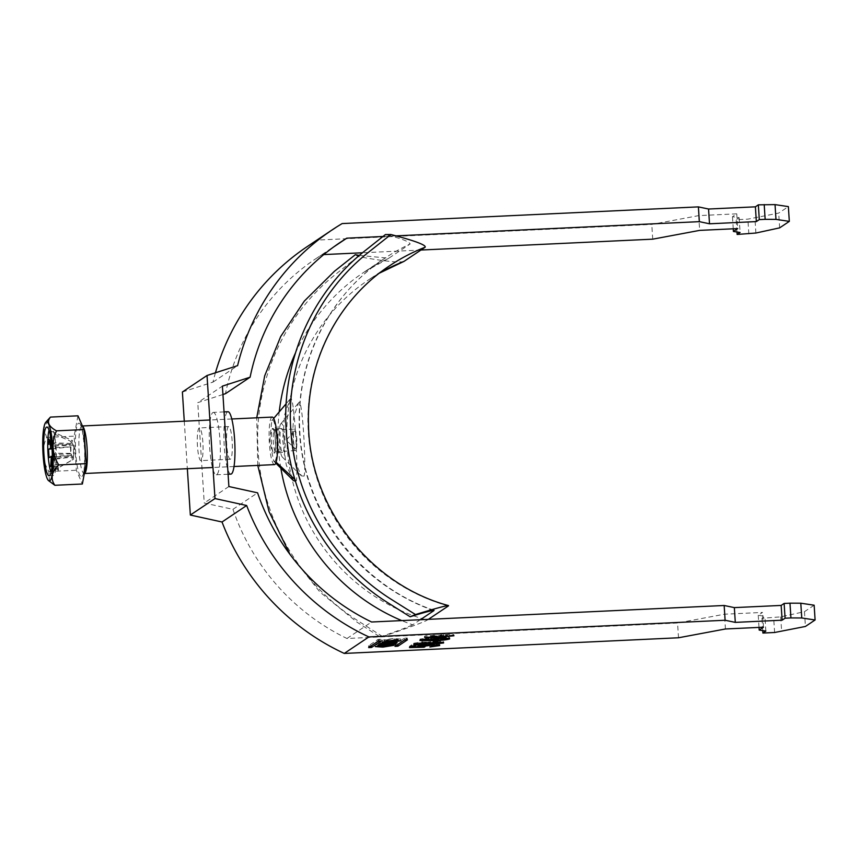 <?xml version="1.0" encoding="UTF-8"?>
<svg xmlns="http://www.w3.org/2000/svg" width="858" height="858" viewBox="0 0 858 858"><rect width="100%" height="100%" fill="white"/><g stroke="black" fill="none" stroke-linecap="round" stroke-linejoin="round"><path stroke-width="0.64" stroke-dasharray="4.29 3.22" d="M392.985 638.545L382.014 640.283L389.661 640.776L400.632 639.028L392.985 638.545M390.218 640.4L397.887 639.231L392.428 638.92L384.759 640.089L390.218 640.4M383.408 644.959L377.949 644.637L385.617 643.479L391.076 643.79L383.408 644.959M386.175 643.103L393.822 643.586L382.85 645.323L375.203 644.841L386.175 643.103M230.888 474.109A31.231 5.362 87.3 0 1 224.163 444.766A31.231 5.362 87.3 0 1 227.424 411.904A31.231 5.362 87.3 0 1 227.971 411.711M212.795 412.591A31.231 5.362 87.3 0 1 213.331 412.398A31.231 5.362 87.3 0 1 220.066 441.741A31.231 5.362 87.3 0 1 216.806 474.603A31.231 5.362 87.3 0 1 216.259 474.785A31.231 5.362 87.3 0 1 209.524 445.452A31.231 5.362 87.3 0 1 212.795 412.591M201.212 460.521A16.356 2.81 87.3 0 1 200.933 460.617A16.356 2.81 87.3 0 1 197.404 445.259A16.356 2.81 87.3 0 1 199.11 428.045A16.356 2.81 87.3 0 1 199.399 427.938A16.356 2.81 87.3 0 1 202.928 443.307A16.356 2.81 87.3 0 1 201.212 460.521M230.48 459.148A16.356 2.81 87.3 0 1 230.201 459.255A16.356 2.81 87.3 0 1 226.673 443.886A16.356 2.81 87.3 0 1 228.378 426.673A16.356 2.81 87.3 0 1 228.668 426.565A16.356 2.81 87.3 0 1 232.196 441.934A16.356 2.81 87.3 0 1 230.48 459.148M184.277 421.203L187.344 468.704M396.031 235.864L382.958 236.476M182.389 391.999L212.966 382.121A234.953 230.234 -123.8 0 1 215.444 372.79M307.389 246.471A234.953 230.234 -123.8 0 1 317.524 240.068L651.78 224.41L698.712 215.615L736.754 213.835L732.464 216.709L739.135 217.707L736.175 219.691L747.876 219.144L778.689 213.095L788.373 206.617M652.734 239.167L651.78 224.41M420.956 250.032L362.494 252.767M323.798 254.579L322.136 254.654A220.088 215.669 56.2 0 0 315.658 258.826A220.088 215.669 56.2 0 0 225.472 393.693M222.93 394.508L197.758 402.638L222.394 386.143M678.517 637.773L677.563 623.005L346.964 638.491A220.088 215.669 -123.8 0 1 232.947 509.33L204.247 503.024L197.758 402.638M342.16 223.573L317.524 240.068M814.145 605.212L804.461 611.69L780.705 616.87L761.947 618.286L764.907 616.312L758.236 615.304L762.537 612.43L724.484 614.21L677.563 623.005M346.964 638.491L371.6 622.007M322.136 254.654L333.976 246.739M228.882 486.529L204.247 503.024M212.966 382.121L237.602 365.637M232.947 509.33L257.582 492.835M442.202 636.883L425 635.96L447.393 634.512L453.882 634.598L453.968 635.778M453.882 634.598L453.303 635.81M453.26 635.027L446.149 635.757M446.128 635.36L445.484 635.789M440.229 636.968L440.261 637.591M424.549 636.25L424.624 637.43M425 635.96L425.075 637.14M443.007 635.113L443.082 636.293M443.64 634.684L443.715 635.875M447.393 634.512L447.468 635.692M446.761 634.941L446.804 635.724M441.001 636.454L442.374 635.531L431.831 636.025L441.001 636.454L441.076 637.633M442.374 635.531L442.428 636.325M431.831 636.025L431.885 636.818M422.039 639.768L419.97 639.081L420.055 640.261M419.873 640.486L419.97 639.081L428.903 637.773L428.979 638.963M428.903 637.773L428.7 638.974M428.646 638.18L425.418 638.481L425.461 639.231M425.418 638.481L423.348 639.478M430.083 639.929L430.137 638.588L432.797 639.21L423.305 638.953L423.713 640.454M441.162 638.352L441.087 637.172L430.137 638.588L430.212 639.768M441.087 637.172C447.082 636.915 449.903 637.108 449.549 637.741L449.603 638.567M449.774 638.738L449.699 637.548L447.779 638.298M446.267 638.556L433.773 640.057M432.818 639.596L423.262 639.811M433.365 639.028L446.117 637.934L440.572 637.58L433.333 638.545L433.311 639.854M446.192 639.113L446.117 637.934L446.289 638.985M438.363 638.942L438.438 640.132M440.572 637.58L440.626 638.373M438.374 639.618L436.54 640.84L433.161 641.001L434.995 639.778L438.374 639.618L438.449 640.797M433.161 641.001L433.236 642.181M434.995 639.778L435.07 640.958M440.251 642.631L432.882 643.296L432.936 644.079M432.882 643.296L428.753 643.371M427.777 643.318L427.692 642.138L436.143 641.173L436.218 642.352M419.862 644.572L419.809 643.79L426.158 643.071M419.809 643.79L417.149 643.854M415.701 643.832L413.813 643.21L413.888 644.39M413.813 643.21L422.683 641.923L422.758 643.103M422.683 641.923L427.692 642.138M436.143 641.173C441.698 640.969 444.133 641.183 443.457 641.816L443.511 642.588M443.715 642.771L443.64 641.591L441.913 642.331M428.85 643.092L428.807 642.513L433.451 642.878L440.09 641.966L435.456 641.602L428.807 642.513L428.786 643.822M440.165 643.146L440.09 641.966L440.272 643.017M417.224 643.586L417.192 643.05L425.45 642.653L417.192 643.05L417.181 644.358M425.536 643.832L425.45 642.653L425.622 643.715M420.452 643.361L420.538 644.54M422.147 642.342L422.2 643.135M433.451 642.878L433.526 644.058M435.456 641.602L435.51 642.395M411.304 646.353L409.395 646.396L411.733 644.83L415.476 644.658L413.663 645.881L420.988 645.688L419.916 645.195L430.834 643.779L437.323 643.715L439.618 644.379L439.671 645.184M439.854 645.366L439.779 644.186L437.934 644.926M436.4 645.184L429.837 645.795L429.912 646.975M429.837 645.795L430.169 646.567M430.094 645.388L436.25 644.54L436.325 645.72M430.48 644.98L430.426 644.197L436.347 644.412L436.432 645.591M430.426 644.197L423.144 645.634M424.978 646.771L424.903 645.591L423.112 645.152L423.08 646.471M424.903 645.591L423.938 646.717M423.895 646.031L423.058 646.053M421.021 646.106L413.685 646.288M409.395 646.396L409.47 647.575M411.733 644.83L411.808 646.02M415.476 644.658L415.551 645.838M419.884 646.514L419.916 645.195L419.991 646.374M430.834 643.779L430.909 644.959M437.323 643.715L437.398 644.894M698.712 215.615L699.667 230.384M736.754 213.835L737.708 228.593M733.247 228.807L732.464 216.709M739.135 217.707L740.089 232.475M736.968 232.003L736.175 219.691M748.83 233.902L747.876 219.144M755.887 233.033L754.933 218.264M779.643 227.863L778.689 213.095M804.461 611.69L805.415 626.458M780.705 616.87L781.659 631.627M774.613 632.496L773.659 617.739M762.751 630.598L761.947 618.286M765.862 631.07L764.907 616.312M758.236 615.304L759.019 627.402M763.491 627.198L762.537 612.43M725.439 628.978L724.484 614.21M405.394 638.084L407.293 638.062L397.822 644.422L394.884 644.572L404.354 638.223L405.394 638.084L405.512 639.854M380.201 639.264L378.013 639.457L368.543 645.806L371.482 645.656L380.201 639.264L380.319 641.033M381.671 642.771L383.118 641.795L386.947 641.591L381.692 643.264M385.467 642.588L385.585 644.358M387.923 642.481L392.406 642.267L393.983 641.183L389.478 641.441L387.955 642.921M392.406 642.267L392.524 644.036M394.712 642.428L396.975 640.915L388.32 641.216L388.438 642.985M394.069 642.524L393.211 642.588L393.275 643.532M388.32 641.216L380.577 641.763L378.517 643.157L379.719 643.221L387.033 642.878L386.915 641.623M387.119 642.878L393.211 642.588M51.437 444.219L51.265 441.259L51.437 444.219L48.488 444.369M294.423 430.984A8.923 1.534 87.3 0 1 296.471 438.846A8.923 1.534 87.3 0 1 295.56 448.702A8.923 1.534 87.3 0 1 295.131 448.627A8.923 1.534 87.3 0 1 293.457 439.907A8.923 1.534 87.3 0 1 294.315 431.081A8.923 1.534 87.3 0 1 294.423 430.984M295.678 450.471A10.704 1.834 87.3 0 1 295.495 450.536A10.704 1.834 87.3 0 1 293.179 440.476A10.704 1.834 87.3 0 1 294.305 429.214A10.704 1.834 87.3 0 1 294.487 429.139A10.704 1.834 87.3 0 1 296.793 439.199A10.704 1.834 87.3 0 1 295.678 450.471M272.222 417.085A23.788 4.086 -92.7 0 0 271.804 417.235A23.788 4.086 -92.7 0 0 269.315 442.267A23.788 4.086 -92.7 0 0 274.442 464.618M49.528 481.563L48.831 471.535C42.192 460.446 41.452 449.077 46.622 437.441L43.876 428.41L48.874 418.779M54.033 470.238L73.563 459.137L73.37 456.091L53.282 458.698L54.033 470.238L52.628 471.171L72.169 460.07L71.975 457.035A7.615 1.308 -92.7 0 0 72.748 457.829A7.615 1.308 -92.7 0 0 73.262 456.66A7.615 1.308 -92.7 0 0 73.37 456.091A7.615 1.308 -92.7 0 0 73.584 453.764A7.615 1.308 -92.7 0 0 73.037 445.377A7.615 1.308 -92.7 0 0 72.662 443.822A7.615 1.308 -92.7 0 0 72.555 443.511A7.615 1.308 -92.7 0 0 71.772 442.707A7.615 1.308 -92.7 0 0 71.16 444.444L70.957 441.409L72.362 440.476L72.555 443.511L52.252 442.803L51.512 431.263L72.362 440.476M51.019 472.554A24.389 4.183 -92.7 0 0 53.207 475.579A24.389 4.183 -92.7 0 0 53.636 475.429A24.389 4.183 -92.7 0 0 56.188 449.764A24.389 4.183 -92.7 0 0 50.922 426.855A24.389 4.183 -92.7 0 0 50.504 427.005A24.389 4.183 -92.7 0 0 49.024 430.083M73.552 445.034L53.121 446.139L55.051 444.852L73.552 445.034L73.584 453.764L53.668 454.526L55.588 453.239L74.088 453.421M52.027 448.873L70.946 446.782L51.952 447.833M52.295 456.231L70.978 455.512L70.431 447.125M49.088 457.582L70.978 455.512M50.858 443.736L71.16 444.444A7.615 1.308 -92.7 0 0 70.946 446.782A7.615 1.308 -92.7 0 0 71.482 455.169A7.615 1.308 -92.7 0 0 71.975 457.035L51.888 459.631M52.628 471.171L52.145 463.706M50.279 434.77L50.107 432.196L70.957 441.409M55.202 471.235L54.708 464.693L55.202 471.235L58.119 471.096L58.451 469.337L55.523 469.476M50.107 432.196L51.512 431.263M53.121 446.139A9.052 1.555 -92.7 0 0 52.864 444.744L53.475 435.896L52.574 443.629A9.052 1.555 -92.7 0 0 52.252 442.803M55.051 444.852L55.588 453.239M53.282 458.698A9.052 1.555 -92.7 0 0 53.464 457.529L55.255 463.459L53.593 456.134A9.052 1.555 -92.7 0 0 53.668 454.526M73.563 459.137L72.169 460.07M52.574 443.629L53.593 444.165L52.864 444.744M53.593 456.134L54.408 456.778L53.464 457.529M77.96 415.808L74.131 436.154L76.341 470.248L82.368 483.998M46.622 437.441L74.131 436.154M48.831 471.535L76.341 470.248M54.408 456.778L55.255 463.459M52.295 458.193L50.665 466.538M51.48 445.57L48.874 438.974M53.593 444.165L53.475 435.896M58.451 469.337L57.636 464.553L58.119 471.096M57.304 466.312L54.376 466.452M57.636 464.553L54.708 464.693M293.339 480.459L286.315 465.229L282.647 440.165L284.652 414.725L290.186 399.056C294.197 390.004 298.455 473.101 296.31 480.78L295.495 481.327M274.882 461.057C279.236 457.453 275.954 414.779 271.782 420.645L269.809 440.969L273.648 461.057L276.104 462.194M280.845 423.766A16.956 2.906 -92.7 0 0 280.813 423.809A16.956 2.906 -92.7 0 0 279.204 440.562A16.956 2.906 -92.7 0 0 282.357 457.121A16.956 2.906 -92.7 0 0 283.376 457.121A16.956 2.906 -92.7 0 0 284.845 437.483A16.956 2.906 -92.7 0 0 280.845 423.766M304.107 476.104L301.437 475.911L295.281 462.312L292.042 439.843L293.726 417.02L298.552 402.981C302.466 394.176 306.36 469.229 304.107 476.104M275.3 439.532A11.894 2.038 -92.7 0 0 272.78 428.968A11.894 2.038 -92.7 0 0 271.364 442.17A11.894 2.038 -92.7 0 0 273.884 452.734A11.894 2.038 -92.7 0 0 275.3 439.532M284.084 439.124A11.894 2.038 -92.7 0 0 281.553 428.56A11.894 2.038 -92.7 0 0 280.137 441.763A11.894 2.038 -92.7 0 0 282.668 452.327A11.894 2.038 -92.7 0 0 284.084 439.124M359.352 255.416L388.824 258.215L410.156 243.951C408.901 241.441 400.643 238.309 385.403 234.556M420.323 619.723L412.698 624.817A199.26 195.259 -123.8 0 1 401.737 620.591M403.946 261.411C398.863 263.32 375.761 259.792 358.033 256.521L355.33 254.687M428.367 619.347L427.145 620.152C422.115 622.962 399.753 630.78 382.604 636.561L380.04 636.904L357.089 622.222L319.991 592.117L290.058 554.504M257.775 465.401L256.735 417.814M382.604 636.561L357.389 620.441C295.249 580.598 261.583 513.181 258.183 451.791C253.603 390.422 278.367 320.195 335.038 274.764L358.033 256.521M380.04 636.904C395.667 631.702 406.553 627.67 412.698 624.817M394.894 644.551L395.012 646.331L394.884 644.572M404.354 638.223L404.472 639.993M406.542 638.03L406.66 639.8M407.411 639.843L407.293 638.062L407.4 639.821M396.782 644.562L396.814 645.119M395.635 644.615L395.72 645.849M381.07 641.076L380.952 639.307L381.059 641.055M370.431 645.795L370.474 646.353M369.294 645.849L369.38 647.082M368.554 645.784L368.672 647.565L368.543 645.806M378.013 639.457L378.131 641.226M379.054 639.317L379.172 641.087M383.118 641.795L383.194 643.071M393.951 641.226L394.036 642.438M389.478 641.441L389.564 642.792M396.911 641.001L397.018 642.61M379.719 643.221L379.783 644.144M378.539 643.135L378.657 644.905M380.577 641.763L380.695 643.543M274.131 453.26A12.495 2.145 -92.7 0 0 275.407 439.468A12.495 2.145 -92.7 0 0 272.533 428.453A12.495 2.145 -92.7 0 0 271.267 442.235A12.495 2.145 -92.7 0 0 274.131 453.26M274.399 430.148A10.704 1.834 87.3 0 1 274.592 430.072A10.704 1.834 87.3 0 1 276.898 440.133A10.704 1.834 87.3 0 1 275.772 451.405A10.704 1.834 87.3 0 1 275.59 451.469A10.704 1.834 87.3 0 1 273.284 441.409A10.704 1.834 87.3 0 1 274.399 430.148M82.422 425.976L80.598 425.547C81.456 423.981 82.829 432.164 84.728 450.075C84.663 466.162 84.041 474.174 82.872 474.12L84.341 473.53A23.788 4.086 87.3 0 1 84.202 473.53A23.788 4.086 87.3 0 1 79.075 451.179A23.788 4.086 87.3 0 1 81.564 426.147A23.788 4.086 87.3 0 1 81.982 425.997A23.788 4.086 87.3 0 1 82.507 426.169M81.885 476.48A26.77 4.59 -92.7 0 0 84.599 446.932A26.77 4.59 -92.7 0 0 78.443 423.326A26.77 4.59 -92.7 0 0 75.729 452.874A26.77 4.59 -92.7 0 0 81.885 476.48M290.186 399.056L286.186 403.743M273.67 418.436L271.782 420.645L273.67 418.436M296.31 480.78L294.959 479.547M433.118 610.381A199.26 195.259 -123.8 0 1 300.986 447.35A199.26 195.259 -123.8 0 1 384.813 258.247A199.26 195.259 -123.8 0 1 410.156 243.951M280.834 468.136A199.26 195.259 -123.8 0 1 279.225 411.904M295.431 353.013A199.26 195.259 -123.8 0 1 363.642 272.426A199.26 195.259 -123.8 0 1 388.985 258.119M448.326 605.984A190.347 186.518 -123.8 0 1 310.703 452.767A190.347 186.518 -123.8 0 1 389.768 265.669L368.597 279.837A190.347 186.518 -123.8 0 1 379.461 273.112L368.597 279.837A190.347 186.518 -123.8 0 0 289.532 466.934A190.347 186.518 -123.8 0 0 427.145 620.152M382.121 642.063L382.014 640.283M397.887 639.231L397.994 641.001M378.067 646.417L377.949 644.637M393.822 643.586L393.94 645.355M224.056 411.904L213.331 412.398M230.201 459.255L200.933 460.617M315.658 258.826L340.294 242.331M228.668 426.565L199.399 427.938M228.089 474.238L216.259 474.785M423.294 640.25L423.219 639.071M413.717 644.605L413.642 643.425M375.203 644.841L375.321 646.61M391.194 645.559L391.076 643.79M384.759 640.089L384.877 641.859M400.75 640.797L400.632 639.028M393.983 641.183L394.069 642.438M396.975 640.915L397.093 642.685M378.517 643.157L378.635 644.926M386.947 641.591L387.033 642.878M51.265 441.259L48.348 441.398M295.495 450.536L274.657 451.909C276.255 454.751 274.946 426.748 273.616 429.719L294.487 429.139M234.009 466.516L212.977 467.503M73.262 456.66L74.7 450.16L72.662 443.822M50.922 426.855L46.825 427.048M53.207 475.579L49.11 475.772M231.789 418.983L209.899 420.002M294.315 431.081L286.207 440.251L295.131 448.627M280.813 423.809L298.23 403.303M282.357 457.11L301.437 475.911M281.553 428.56L272.78 428.968M434.062 610.328C358.033 584.491 301.791 508.043 299.678 427.584C296.471 360.596 329.869 294.358 384.813 258.247L363.642 272.426L388.824 258.215M282.668 452.327L273.884 452.734M275.761 463.138L273.648 461.057M289.832 399.41L286.186 403.7"/><path stroke-width="1.29" d="M393.103 640.315L382.121 642.063L389.768 642.545L400.75 640.797L393.103 640.315M390.336 642.17L397.994 641.001L392.535 640.69L384.877 641.859L390.336 642.17M383.526 646.728L378.067 646.417L385.735 645.248L391.194 645.559L383.526 646.728M386.293 644.873L393.94 645.355L382.968 647.104L375.321 646.61L386.293 644.873M224.056 411.904L227.971 411.711A31.231 5.362 87.3 0 1 234.706 441.055A31.231 5.362 87.3 0 1 231.435 473.916A31.231 5.362 87.3 0 1 230.888 474.109L228.089 474.238M187.344 468.704L190.347 515.036L214.983 498.552L207.025 375.504L182.389 391.999L184.277 421.203M381.059 641.087L378.131 641.226L368.65 647.575L371.589 647.425L381.059 641.055M436.325 645.72L430.501 645.377L423.198 646.331L424.978 646.771L423.97 647.211L409.47 647.575L411.808 646.02L415.551 645.838L413.738 647.061L421.064 646.868L419.991 646.374L430.909 644.959L439.693 645.57L429.912 646.975L436.325 645.72L436.347 644.412M438.449 640.797L436.615 642.02L433.236 642.181L435.07 640.958L438.449 640.797M453.968 635.778L446.203 636.539L444.058 637.977L424.624 637.43L453.968 635.778M420.055 640.261L428.979 638.963L423.713 640.454L432.872 640.39L430.212 639.768L441.162 638.352C447.157 638.095 449.978 638.288 449.624 638.92C447.039 639.821 441.773 640.433 433.816 640.733L419.873 640.486M423.348 639.478L423.713 640.454M432.958 644.476L419.884 644.969C415.197 645.13 413.202 644.937 413.888 644.39L436.218 642.352C441.773 642.149 444.208 642.363 443.532 642.996L432.936 644.079M725.117 620.248L735.295 622.382L782.121 620.184L785.081 618.21L790.937 617.932L801.758 617.975L815.1 619.98L805.415 626.458L774.613 632.496L762.901 633.054L765.862 631.07L759.191 630.072L763.491 627.198L725.439 628.978L678.517 637.773L344.262 653.431L368.897 636.936L725.117 620.248L724.163 605.491L371.6 622.007A220.088 215.669 -123.8 0 1 257.582 492.835L228.882 486.529L222.394 386.143L250.107 377.198L225.472 393.693L222.93 394.508M395.012 646.331L404.472 639.993L407.411 639.843L397.93 646.192L394.991 646.342M388.438 642.985L380.695 643.543L378.635 644.926L394.991 644.133L397.093 642.685L388.438 642.985M207.025 375.504L237.602 365.637A234.953 230.234 -123.8 0 1 332.025 229.976A234.953 230.234 -123.8 0 1 342.16 223.573L698.391 206.885L699.345 221.654L396.031 235.864M214.983 498.552L246.654 505.501A234.953 230.234 56.2 0 0 368.897 636.936M382.958 236.476L346.782 238.17A220.088 215.669 56.2 0 0 340.294 242.331A220.088 215.669 56.2 0 0 250.107 377.198M190.347 515.036L222.018 521.996A234.953 230.234 56.2 0 0 344.262 653.431M215.444 372.79A234.953 230.234 -123.8 0 1 307.389 246.471L332.025 229.976M789.328 221.375L788.373 206.617L775.031 204.612L758.343 204.847L755.394 206.832L756.348 221.589L759.298 219.616L765.154 219.337L775.986 219.38L789.328 221.375L779.643 227.863L755.887 233.033L737.129 234.448L740.089 232.475L733.418 231.467L737.708 228.593L699.667 230.384L652.734 239.167L420.956 250.032M362.494 252.767L323.798 254.579M755.394 206.832L708.558 209.02L698.391 206.885M724.163 605.491L734.341 607.614L781.166 605.426L784.126 603.442L789.982 603.174L800.804 603.206L814.145 605.212L815.1 619.98M756.348 221.589L709.512 223.788L699.345 221.654M333.976 246.739L346.782 238.17M246.654 505.501L222.018 521.996M446.149 635.757L446.203 636.539M445.484 635.789L443.983 636.797L444.058 637.977M443.983 636.797L442.202 636.883M440.261 637.591L440.304 638.148M441.076 637.633L442.449 636.711L431.906 637.204L441.076 637.633M432.325 639.189L432.872 640.39M447.779 638.298L446.267 638.556M433.773 640.057L433.816 640.733M423.262 639.811L422.039 639.768L422.115 640.947M440.626 638.373L433.419 639.725L438.438 640.132L446.192 639.113L446.214 637.805M446.192 639.113L440.647 638.77M436.54 640.883L436.615 642.02M428.753 643.371L426.49 643.092M426.394 643.082L426.469 644.197M426.158 643.071L425.589 643.189M417.149 643.854L415.701 643.832M441.913 642.331L440.251 642.631M422.2 643.135L417.267 644.229L425.536 643.832L425.547 642.524M425.536 643.832L422.222 643.521M435.51 642.395L428.893 643.693L433.526 644.058L440.165 643.146L440.197 641.838M440.165 643.146L435.532 642.781M437.934 644.926L436.4 645.184M423.058 646.053L421.021 646.106M413.685 646.288L411.304 646.353M413.663 645.924L413.738 647.061M421.01 646.02L421.064 646.868M733.418 231.467L733.247 228.807M737.129 234.448L736.968 232.003M775.986 219.38L775.031 204.612M765.154 219.337L764.199 204.569M759.298 219.616L758.343 204.847M708.558 209.02L709.512 223.788M735.295 622.382L734.341 607.614M782.121 620.184L781.166 605.426M785.081 618.21L784.126 603.442M790.937 617.932L789.982 603.174M800.804 603.206L801.758 617.975M762.901 633.054L762.751 630.598M759.019 627.402L759.191 630.072M381.778 644.54L383.226 643.575L387.055 643.361L385.585 644.358L381.778 644.54L381.692 643.264M394.069 643.007L389.596 643.21L388.041 644.251L392.524 644.036L394.069 643.007M387.955 642.921L388.041 644.251M394.712 642.428L394.069 642.524M48.509 444.358L48.348 441.398L48.509 444.358M234.009 466.516L274.442 464.618A23.788 4.086 -92.7 0 0 274.86 464.478A23.788 4.086 -92.7 0 0 277.349 439.435A23.788 4.086 -92.7 0 0 272.222 417.085L231.789 418.983M46.075 422.039A29.58 5.073 -92.7 0 0 45.721 422.351A29.58 5.073 -92.7 0 0 42.9 451.651A29.58 5.073 -92.7 0 0 48.456 480.555A29.58 5.073 -92.7 0 0 49.871 480.78A29.58 5.073 -92.7 0 0 52.874 448.133A29.58 5.073 -92.7 0 0 46.075 422.039M45.721 422.351L50.45 417.095C46.536 421.921 48.552 426.501 56.478 430.845C51.308 442.481 52.048 453.85 58.687 464.939C51.512 471.943 50.247 478.721 54.858 485.285L48.456 480.555M49.539 475.622A24.389 4.183 -92.7 0 0 52.091 449.957A24.389 4.183 -92.7 0 0 46.825 427.048A24.389 4.183 -92.7 0 0 46.407 427.198A24.389 4.183 -92.7 0 0 43.855 452.863A24.389 4.183 -92.7 0 0 49.11 475.772A24.389 4.183 -92.7 0 0 49.539 475.622M51.952 447.833L48.541 449.206L52.027 448.873M52.295 456.231L49.088 457.582L48.541 449.206M52.284 459.588L52.145 463.706M51.598 443.758L50.858 443.736L50.279 434.77M50.858 443.736A9.052 1.555 -92.7 0 0 50.665 444.905L48.874 438.974L50.536 446.299A9.052 1.555 -92.7 0 0 50.472 447.908M51.008 456.295A9.052 1.555 -92.7 0 0 51.276 457.689L50.665 466.538L51.566 458.805A9.052 1.555 -92.7 0 0 51.888 459.631M49.024 430.083A24.389 4.183 -92.7 0 0 47.887 451.415A24.389 4.183 -92.7 0 0 51.019 472.554M50.536 446.299L51.48 445.57L50.665 444.905M51.566 458.805L52.295 458.193L51.276 457.689M54.858 485.285L82.368 483.998L86.197 463.652L83.987 429.558L77.96 415.808L50.45 417.095M56.478 430.845L83.987 429.558M58.687 464.939L86.197 463.652M403.946 261.411L379.44 273.123A190.347 186.518 -123.8 0 1 403.946 261.411L425.128 247.233C426.855 244.584 407.239 238.728 390.905 234.524L385.403 234.556L364.296 251.308C311.465 293.264 281.317 362.484 286.24 430.877C290.176 499.453 328.936 565.304 386.99 602.209L410.124 616.773C424.828 612.183 432.743 610.145 433.869 610.649L420.323 619.723M295.495 481.327L293.339 480.459L275.761 463.138M256.735 417.814L264.693 375.836L280.738 336.443L304.333 301.061L334.395 271.31L355.33 254.687L359.352 255.416M290.058 554.504L269.037 511.582L257.775 465.401M434.062 610.328L433.869 610.649A199.26 195.259 -123.8 0 1 433.118 610.381M410.124 616.773L415.486 614.553C431.231 609.716 450.064 604.236 448.326 605.984L428.367 619.347M425.128 247.233A190.347 186.518 -123.8 0 0 389.768 265.669C337.998 299.721 306.209 361.84 308.526 425.128C309.566 506.939 369.809 584.534 448.53 605.598L448.326 605.984M390.905 234.524L367.696 252.906C311.046 298.316 286.282 368.479 290.819 429.815C294.176 491.237 327.853 558.719 390.047 598.584L415.486 614.553M397.822 644.444L397.93 646.192M396.814 645.119L396.889 646.331M395.72 645.849L395.752 646.385M371.482 645.677L371.589 647.425M370.474 646.353L370.549 647.565M369.38 647.082L369.412 647.618M394.873 642.428L394.991 644.133M393.275 643.532L393.329 644.358M379.783 644.144L379.837 644.991M82.507 426.169A23.788 4.086 87.3 0 1 87.184 449.849A23.788 4.086 87.3 0 1 84.62 473.391A23.788 4.086 87.3 0 1 84.341 473.509L212.977 467.503M286.186 403.743L273.67 418.436L286.186 403.7M294.959 479.547L276.104 462.194M401.737 620.591A199.26 195.259 -123.8 0 1 280.834 468.136M279.225 411.904A199.26 195.259 -123.8 0 1 295.431 353.013M397.887 639.231L397.994 641.001M378.067 646.417L378.024 645.709M423.294 640.25L423.219 639.071M391.194 645.559L391.076 643.79M384.759 640.089L384.877 641.859M209.899 420.002L82.422 425.976"/></g></svg>
